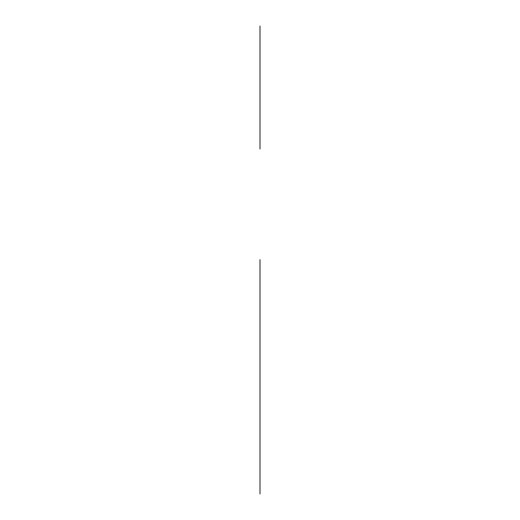 <?xml version="1.0" encoding="UTF-8"?>
<svg xmlns="http://www.w3.org/2000/svg" width="520" height="520" viewBox="0 0 520 520"><rect width="100%" height="100%" fill="white"/><g stroke="black" fill="none" stroke-linecap="round" stroke-linejoin="round"><path stroke-width="0.78" d="M260 319.332L260 370.988L260 319.332M260 469.06C260 485.661 260 485.661 260 469.06C260 452.465 260 452.465 260 469.06L260 443.456L260 469.06C260 485.856 260 452.27 260 469.06M260 384.066C260 400.66 260 400.66 260 384.066C260 367.465 260 367.465 260 384.066C260 400.66 260 400.66 260 384.066C260 367.465 260 367.465 260 384.066C260 400.855 260 367.269 260 384.066C260 400.855 260 367.269 260 384.066L260 384.612M260 433.154L260 418.327L260 433.154M260 476.801L260 376.376L260 476.801M260 482.137L260 455.988L260 482.137M260 397.137L260 325.871L260 397.137M260 465.79C260 480.24 260 451.347 260 465.79C260 480.24 260 451.347 260 465.79M260 387.335C260 401.778 260 372.892 260 387.335C260 401.778 260 372.892 260 387.335M260 438.334L260 465.296L260 438.334M260 414.791L260 387.881L260 414.791M260 494L260 259.682M260 148.967L260 26L260 148.967M260 426.562C260 437.021 260 437.021 260 426.562C260 416.104 260 416.104 260 426.562C260 448.487 260 404.638 260 426.562"/></g></svg>
